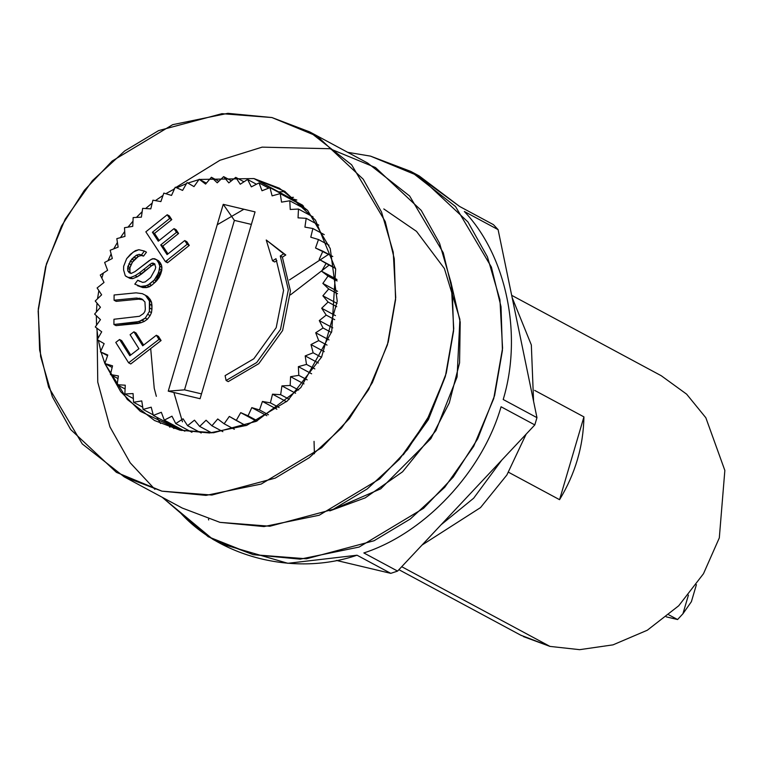 <?xml version="1.0" encoding="UTF-8"?>
<svg xmlns="http://www.w3.org/2000/svg" width="763" height="763" viewBox="0 0 763 763"><rect width="100%" height="100%" fill="white"/><g stroke="black" fill="none" stroke-linecap="round" stroke-linejoin="round"><path stroke-width="1.14" d="M520.681 635.15L549.97 646.404L401.719 566.699L549.97 646.404L579.651 649.666L613.013 644.859L647.31 630.228L678.717 605.774L703.486 573.709L719.309 537.905L724.85 470.437L705.851 417.762L686.633 394.166L661.244 375.73L511.668 295.319M534.634 390.379L583.933 416.884C583.361 446.279 575.235 473.88 559.565 499.679L508.559 472.268L559.565 499.679L583.933 416.884L534.634 390.379M414.967 173.745L459.66 206.487L493.413 224.637L459.66 206.487L419.211 175.948L410.78 171.408L455.511 206.525L491.391 267.079L501.005 306.669L502.426 350.446L494.586 395.596L477.686 438.839L453.212 477.113L423.57 508.311L359.096 547.061L300.183 559.155L253.221 554.663L212.953 539.384L162.242 497.295L208.232 536.742L253.221 554.663L306.488 558.793L374.061 540.738L410.322 518.983L444.734 487.299L473.689 446.326L493.728 398.61L502.569 348.224L499.927 299.754L487.443 256.921L467.9 221.909L419.087 176.196L370.513 156.129L410.78 171.408M212.953 539.384L221.394 543.914L287.861 563.304L357.027 555.216L390.78 573.356L336.397 560.433L390.78 573.356L357.027 555.216C296.311 575.989 222.3 558.402 180.945 513.375M285.801 254.985L266.239 240.002L285.801 254.985L283.693 253.85L280.269 256.006L282.377 257.141L285.801 254.985L282.377 257.141L280.269 256.006L283.693 253.85L266.239 240.002L272.563 260.841L275.977 258.695L283.569 290.426L276.196 327.661L253.831 358.763L225.104 375.634L226.106 380.489L256.692 362.53L280.498 329.425L288.338 289.787L280.269 256.006L288.338 289.787L280.498 329.425L256.692 362.53L226.106 380.489L225.104 375.634L253.831 358.763L276.196 327.661L283.569 290.426L275.977 258.695L272.563 260.841L266.239 240.002L285.801 254.985M271.914 117.54L221.976 113.677L158.618 130.597L124.627 150.998L92.371 180.697L65.217 219.105L46.438 263.845L38.15 311.075L40.62 356.521L52.323 396.674L70.654 429.502L116.415 472.354L161.947 491.172L211.885 495.044L275.243 478.115L309.234 457.714L341.5 428.014L368.643 389.607L387.423 344.866L395.72 297.637L393.241 252.191L381.538 212.047L363.217 179.21L317.456 136.358L271.914 117.54L309.664 131.875L351.609 164.798L385.239 221.556L394.252 258.676L395.577 299.716L388.233 342.053L372.392 382.587L349.454 418.467L321.662 447.719L261.213 484.047L205.981 495.387L161.947 491.172L124.207 476.846L82.261 443.923L48.622 387.156L39.619 350.036L38.284 309.005L45.627 266.668L61.469 226.125L84.416 190.245L112.209 161.003L172.657 124.674L227.879 113.334L271.914 117.54M290.875 198.418L253.955 178.571L284.618 191.236L315.434 220.097L335.653 269.234L331.733 331.638L300.803 387.623L256.196 421.357L213.535 432.755L179.915 430.151L140.316 411.324L120.707 391.686L104.893 363.55L127.268 399.44L154.498 420.499L179.915 430.151L209.558 432.983L246.745 425.344L287.451 400.89L321.604 357.036L337.227 301.232L330.255 248.604L307.613 210.388L279.372 188.223L253.955 178.571L199.505 179.439L253.955 178.571L289.349 198.065L296.826 200.011M104.865 363.474L101.088 352.21L104.865 363.474M100.783 351.075L98.36 340.279L100.783 351.075M98.017 338.267L96.767 328.1L98.017 338.267M96.558 325.181L96.319 315.682L96.558 325.181M96.405 311.981L97.015 303.14L96.405 311.981M97.521 298.8L98.856 290.589L97.521 298.8M101.832 278.123L103.386 273.03M108.031 260.688L111.131 253.936L108.031 260.688M113.735 248.862L117.407 242.434L113.735 248.862M120.42 237.646L124.703 231.475L120.42 237.646M128.012 227.126L132.981 221.184L128.012 227.126M176.663 187.841L186.487 183.606L176.663 187.841M187.946 183.063L198.933 179.591L187.946 183.063M290.465 294.861L329.158 265.066L290.465 294.861M422.063 545.03L480.499 507.614L506.861 475.006L526.117 434.185L506.861 475.006L480.499 507.614L422.063 545.03M533.575 401.3L531.334 344.952L512.126 297.532L531.334 344.952L533.575 401.3M534.815 424.915L501.062 406.774L534.815 424.915L536.961 417.647L503.208 399.507C522.789 334.738 506.451 255.71 464.343 211.494L498.096 229.634L493.413 224.637L498.096 229.634L536.961 417.647L534.815 424.915L397.599 571.086L534.815 424.915M363.846 552.946L397.599 571.086L363.846 552.946C424.781 533.203 482.454 471.772 501.062 406.774C482.454 471.772 424.781 533.203 363.846 552.946M293.459 197.321L288.528 197.627L293.459 197.321M243.902 209.243L217.226 224.761L243.902 209.243M150.692 348.567L154.231 388.243L150.692 348.567M154.26 388.377L156.348 396.331L154.26 388.377M347.699 152.323L370.513 156.129L347.699 152.323M390.78 573.356L397.599 571.086L390.78 573.356M403.245 454.862L428.386 419.602L445.239 376.75L428.386 419.602L403.245 454.862M279.153 407.566L270.398 402.864L262.434 401.452L276.883 409.216L262.434 401.452L259.496 409.931L251.8 407.623L266.859 415.721L251.8 407.623L259.496 409.931L268.471 414.757L259.496 409.931L262.434 401.452L270.398 402.864L279.153 407.566M228.213 381.624L226.106 380.489L228.213 381.624L258.8 363.665L282.606 330.551L290.445 290.922L282.377 257.141L290.445 290.922L282.606 330.551L258.8 363.665L228.213 381.624M208.661 519.956L208.499 519.174M175.833 187.479L219.925 160.278L262.119 147.145L329.931 148.728L375.472 167.545L421.233 210.407L439.555 243.235L451.257 283.378L453.727 328.824L445.439 376.064L426.66 420.794L399.507 459.202L367.251 488.911L333.259 509.303L269.902 526.232L219.963 522.359L263.998 526.575L319.23 515.235L379.669 478.906L407.461 449.665L430.408 413.775L446.25 373.241L453.594 330.904L452.259 289.864L443.255 252.753L409.617 195.986L367.68 163.063L309.664 131.875M278.743 191.894L285.171 191.58M328.033 254.728L289.463 279.935L328.033 254.728M160.497 423.475L156.844 417.275M155.032 282.386L161.823 269.253M166.639 261.413L167.688 259.821M274.67 261.976L272.563 260.841L274.67 261.976L276.874 260.593L274.67 261.976M441.157 524.696L473.642 498.229L501.768 460.118L473.642 498.229L441.157 524.696M521.711 343.875L520.442 337.78L521.711 343.875M182.462 421.815L173.878 392.487L182.462 421.815M451.458 284.58L460.213 322.11L459.574 362.854L449.283 402.931L430.847 438.658L380.727 488.825L329.788 510.895L365.21 497.867L402.587 471.782L435.921 430.58L457.085 376.932L459.889 319.354L444.381 268.509L416.503 231.361L383.799 208.948M169.863 427.223L167.393 422.95M289.253 399.297L280.66 394.681L272.515 394.175L286.506 401.7L272.515 394.175L270.398 402.864L272.515 394.175L280.66 394.681L289.253 399.297M464.343 211.494C506.451 255.71 522.789 334.738 503.208 399.507L536.961 417.647L498.096 229.634L464.343 211.494M298.638 390.027L290.169 385.468L281.929 385.897L295.577 393.231L281.929 385.897L280.66 394.681L281.929 385.897L290.169 385.468L298.638 390.027M307.203 379.86L298.81 375.348L290.579 376.684L303.989 383.894L290.579 376.684L290.169 385.468L290.579 376.684L298.81 375.348L307.203 379.86M168.213 423.389L173.964 428.548L168.213 423.389M174.479 188.919L165.8 193.707M163.015 195.433L155.414 200.631M152.219 203.053L145.599 208.547M142.176 211.666L136.434 217.407M311.619 373.784L298.362 366.65L298.81 375.348L298.362 366.65L306.497 364.409L305.19 355.911L313.145 352.792L310.999 344.561L318.686 340.603L315.71 332.754L323.045 327.995L319.287 320.594L326.192 315.09L321.69 308.233L328.08 302.034L322.883 295.796L328.7 288.977L322.854 283.416L328.033 276.063L321.614 271.237L326.087 263.416L319.163 259.391L322.892 251.199L315.539 248.013L318.476 239.525L310.77 237.207L312.887 228.528L304.923 227.116L306.192 218.342L298.047 217.846L298.467 209.052L290.236 209.482L289.778 200.783L281.547 202.128L280.24 193.621L272.105 195.862L269.959 187.641L261.995 190.76L259.029 182.91L251.342 186.868L247.584 179.467L240.25 184.226L235.738 177.369L228.833 182.882L223.635 176.634L217.245 182.824L211.399 177.264L205.59 184.074L199.172 179.257L193.993 186.611L187.078 182.586L182.595 190.407L175.252 187.221L171.522 195.423L163.816 193.106L160.879 201.594L152.915 200.183L150.797 208.862L142.652 208.366L141.384 217.15L133.153 217.579L132.743 226.363L124.512 227.698L124.96 236.396L116.825 238.638L118.131 247.136L110.168 250.254L112.323 258.485L104.636 262.443L107.602 270.293L100.268 275.052L104.026 282.453L97.12 287.956L101.632 294.814L95.232 301.013L100.439 307.251L94.622 314.07L100.458 319.63L95.289 326.984L101.708 331.81L97.235 339.63L104.15 343.655L100.43 351.848L107.783 355.033L104.846 363.522L112.543 365.83L110.425 374.519L118.399 375.93L117.12 384.705L125.266 385.201L124.855 393.994L133.086 393.565L133.535 402.254L141.765 400.918L143.072 409.426L151.208 407.184L153.363 415.406L161.317 412.287L164.293 420.136L171.98 416.178L175.738 423.579L183.072 418.82L187.574 425.678L194.479 420.165L199.677 426.412L206.077 420.222L211.914 425.783L217.732 418.973L224.15 423.789L229.32 416.436L236.244 420.461L240.717 412.64L248.07 415.825L251.8 407.623L248.07 415.825L257.341 420.804L240.717 412.64L236.244 420.461L245.915 425.659L229.32 416.436L224.15 423.789L234.355 429.273L224.15 423.789L217.732 418.973L211.914 425.783L222.872 431.667L211.914 425.783L206.077 420.222L199.677 426.412L211.704 432.879L199.677 426.412L194.479 420.165L187.574 425.678L201.213 433.002L187.574 425.678L183.072 418.82L175.738 423.579L191.942 432.287L175.738 423.579L171.98 416.178L164.293 420.136L184.865 431.2L164.293 420.136L161.317 412.287L153.363 415.406L181.432 430.494L153.363 415.406L151.208 407.184L143.072 409.426L153.229 414.881L143.072 409.426L141.765 400.918L133.535 402.254L142.729 407.204L133.535 402.254L133.086 393.565L124.855 393.994L133.344 398.553L124.855 393.994L125.266 385.201L117.12 384.705L125.094 388.987L117.12 384.705L118.399 375.93L110.425 374.519L118.007 378.591L110.425 374.519L112.543 365.83L104.846 363.522L112.151 367.451L104.846 363.522L107.783 355.033L100.43 351.848L107.554 355.682L100.43 351.848L104.15 343.655L97.235 339.63L101.708 331.81L95.289 326.984L100.458 319.63L94.622 314.07L100.439 307.251L95.232 301.013L101.632 294.814L97.12 287.956L104.026 282.453L100.268 275.052L107.602 270.293L104.636 262.443L112.323 258.485L110.168 250.254L118.131 247.136L116.825 238.638L124.96 236.396L124.512 227.698L132.743 226.363L133.153 217.579L141.384 217.15L142.652 208.366L150.797 208.862L152.915 200.183L160.879 201.594L163.816 193.106L171.522 195.423L175.252 187.221L182.595 190.407L187.078 182.586L193.993 186.611L199.172 179.257L206.392 183.139L199.172 179.257L205.59 184.074L211.399 177.264L218.847 181.27L211.399 177.264L217.245 182.824L223.635 176.634L231.418 180.821L223.635 176.634L228.833 182.882L235.738 177.369L243.988 181.804L235.738 177.369L240.25 184.226L247.584 179.467L256.444 184.236L247.584 179.467L251.342 186.868L259.029 182.91L268.729 188.118L259.029 182.91L261.995 190.76L269.959 187.641L302.568 205.171L269.959 187.641L272.105 195.862L280.24 193.621L303.598 206.172L280.24 193.621L281.547 202.128L289.778 200.783L307.594 210.359L289.778 200.783L290.236 209.482L298.467 209.052L313.059 216.902L298.467 209.052L298.047 217.846L306.192 218.342L318.829 225.133L306.192 218.342L304.923 227.116L312.887 228.528L324.256 234.642L312.887 228.528L310.77 237.207L318.476 239.525L328.977 245.171L318.476 239.525L315.539 248.013L332.773 256.511L322.892 251.199L319.163 259.391L335.462 268.156L319.163 259.391L335.52 268.49L326.087 263.416L321.614 271.237L336.998 279.516L321.614 271.237L328.033 276.063L337.122 280.946L328.033 276.063L322.854 283.416L337.551 291.313L322.854 283.416L328.7 288.977L337.542 293.736L328.7 288.977L322.883 295.796L337.055 303.407L322.883 295.796L328.08 302.034L336.741 306.688L328.08 302.034L321.69 308.233L335.472 315.634L321.69 308.233L326.192 315.09L334.709 319.668L326.192 315.09L319.287 320.594L332.792 327.852L319.287 320.594L323.045 327.995L331.466 332.515L323.045 327.995L315.71 332.754L329.025 339.907L315.71 332.754L318.686 340.603L327.05 345.095L318.686 340.603L310.999 344.561L324.208 351.667L310.999 344.561L313.145 352.792L321.49 357.275L313.145 352.792L305.19 355.911L318.39 363.007L305.19 355.911L306.497 364.409L314.842 368.901L306.497 364.409L298.362 366.65L311.619 373.784M136.005 332.945L143.644 345.067L136.005 332.945L133.897 331.81L130.101 334.738L138.914 348.72L129.805 355.739L119.572 339.497L115.776 342.425L128.632 362.826L158.981 339.411L156.358 335.253L142.71 345.792L133.897 331.81L142.71 345.792L156.358 335.253L158.981 339.411L128.632 362.826L115.776 342.425L119.572 339.497L129.805 355.739L138.914 348.72L130.101 334.738L133.897 331.81L136.005 332.945M158.466 336.388L161.088 340.546L130.75 363.961L128.632 362.826L130.75 363.961L161.088 340.546L158.981 339.411L161.088 340.546L158.466 336.388L156.358 335.253L158.466 336.388M121.679 340.632L130.75 355.014L121.679 340.632L119.572 339.497L121.679 340.632M141.107 322.701L116.024 325.629L113.916 324.494L135.862 322.348L142.137 320.307L145.285 318.095L149.357 311.514L149.853 304.332L149.424 301.042L145.428 295.252L142.309 293.66L136.043 292.839L114.097 294.995L114.068 300.221L136.463 298.037L141.823 298.934L144.941 301.957L145.342 309.053L144.884 311.476L143.53 313.507L139.476 316.283L113.954 319.258L113.916 324.494L113.954 319.258L139.476 316.283L143.53 313.507L144.884 311.476L145.342 309.053L144.941 301.957L141.823 298.934L136.463 298.037L114.068 300.221L114.097 294.995L136.043 292.839L142.309 293.66L145.428 295.252L149.424 301.042L149.357 311.514L145.285 318.095L139 321.566L141.107 322.701L144.255 321.442L141.107 322.701L139 321.566L113.916 324.494L116.024 325.629L137.969 323.483L135.862 322.348L137.969 323.483L141.107 322.701M143.005 299.764L138.57 299.172L116.176 301.356L114.068 300.221L116.176 301.356L138.57 299.172L136.463 298.037L138.57 299.172L141.699 299.334L139.591 298.199L143.005 299.764M147.536 296.387L151.532 302.177L151.932 309.273L151.465 312.649L150.101 315.634L147.402 319.23L144.255 321.442L142.137 320.307L144.255 321.442L147.402 319.23L145.285 318.095L147.402 319.23L150.101 315.634L147.993 314.499L150.101 315.634L151.465 312.649L149.357 311.514L151.465 312.649L151.932 309.273L149.825 308.138L151.932 309.273L151.961 305.467L149.853 304.332L151.961 305.467L151.532 302.177L149.424 301.042L151.532 302.177L150.206 299.458L148.098 298.323L150.206 299.458L147.536 296.387L145.428 295.252L147.536 296.387M162.834 246.058L167.984 253.898L162.834 246.058L178.59 233.497L162.834 246.058L160.726 244.933L176.482 232.362L174.031 228.633L158.284 241.203L152.409 232.257L169.663 218.495L167.211 214.765L145.838 231.828L165.409 261.633L187.164 244.274L184.722 240.555L167.087 254.613L160.726 244.933L162.834 246.058M186.83 241.69L189.281 245.409L167.526 262.768L165.409 261.633L145.838 231.828L167.211 214.765L169.663 218.495L152.409 232.257L158.284 241.203L174.031 228.633L176.482 232.362L160.726 244.933L167.087 254.613L184.722 240.555L187.164 244.274L165.409 261.633L167.526 262.768L189.281 245.409L187.164 244.274L189.281 245.409L186.83 241.69L184.722 240.555L186.83 241.69M169.319 215.9L171.77 219.63L154.517 233.392L159.181 240.488L154.517 233.392L152.409 232.257L154.517 233.392L171.77 219.63L169.663 218.495L171.77 219.63L169.319 215.9L167.211 214.765L169.319 215.9M176.148 229.768L178.59 233.497L176.482 232.362L178.59 233.497L176.148 229.768L174.031 228.633L176.148 229.768M223.235 204.331L255.061 211.895L200.078 398.715L168.251 391.152L223.235 204.331L168.251 391.152L184.522 389.845L234.394 220.383L223.235 204.331L234.394 220.383L184.522 389.845L168.251 391.152L200.078 398.715L255.061 211.895L223.235 204.331M143.549 256.091L141.269 255.5L138.446 256.349L132.447 262.157L129.948 267.67L129.929 272.057L130.988 273.545L127.822 270.922L127.64 268.252L130.339 261.022L136.339 255.214L139.162 254.365L141.441 254.966L144.369 251.056L138.837 249.701L133.248 252.067L126.658 258.657L123.663 266.277L123.596 269.997L125.275 275.767L127.936 277.303L130.511 277.513L135.175 275.653L139.467 272.849L151.599 263.235L154.507 263.712L155.709 267.212L155.213 269.32L150.664 277.56L145.199 281.929L142.671 282.386L137.731 280.25L134.803 284.151L140.716 286.449L147.373 285.581L154.336 279.935L156.978 276.416L159.677 269.186L159.791 266.134L158.208 261.699L156.472 259.649L152.877 258.619L149.186 260.641L134.908 271.657L131.503 273.288L129.557 272.963L127.822 270.922L129.557 272.963L131.503 273.288L134.908 271.657L151.322 259.239L154.479 258.667L156.472 259.649L159.314 263.855L159.791 266.134L158.647 272.744L154.336 279.935L149.51 284.179L144.55 286.43L140.716 286.449L134.803 284.151L137.731 280.25L142.671 282.386L145.199 281.929L150.664 277.56L155.213 269.32L155.709 267.212L154.507 263.712L151.599 263.235L139.467 272.849L135.175 275.653L130.511 277.513L127.936 277.303L125.275 275.767L123.596 269.997L123.663 266.277L126.658 258.657L130.521 254.251L135.385 250.665L138.837 249.701L144.369 251.056L141.441 254.966L143.549 256.091L146.477 252.191L143.549 256.091L139.162 254.365L136.339 255.214L131.808 259.067L127.841 266.535L127.822 270.922L129.929 272.057L129.748 269.387L127.64 268.252L129.748 269.387L129.948 267.67L127.841 266.535L129.948 267.67L131.026 264.771L128.918 263.636L131.026 264.771L132.447 262.157L130.339 261.022L132.447 262.157L133.916 260.202L131.808 259.067L133.916 260.202L136.014 258.142L133.906 257.007L136.014 258.142L138.446 256.349L136.339 255.214L138.446 256.349L141.269 255.5L139.162 254.365L143.549 256.091M158.58 260.784L161.422 264.99L161.785 270.321L159.085 277.551L156.444 281.061L151.627 285.314L146.658 287.565L142.824 287.584L137.464 285.686L142.824 287.584L140.716 286.449L142.824 287.584L146.658 287.565L144.55 286.43L146.658 287.565L149.481 286.716L147.373 285.581L149.481 286.716L151.627 285.314L149.51 284.179L151.627 285.314L154.641 282.739L152.533 281.604L154.641 282.739L156.444 281.061L154.336 279.935L156.444 281.061L159.085 277.551L156.978 276.416L159.085 277.551L160.755 273.879L158.647 272.744L160.755 273.879L161.785 270.321L159.677 269.186L161.785 270.321L161.899 267.26L159.791 266.134L161.899 267.26L161.422 264.99L159.314 263.855L161.422 264.99L160.316 262.834L158.208 261.699L160.316 262.834L158.58 260.784L156.472 259.649L158.58 260.784M139.839 281.385L137.731 280.25L139.839 281.385M154.975 264.141L151.56 265.772L137.292 276.788L132.619 278.648L130.044 278.438L125.952 276.32L130.044 278.438L127.936 277.303L130.044 278.438L132.619 278.648L130.511 277.513L132.619 278.648L137.292 276.788L135.175 275.653L137.292 276.788L141.575 273.984L139.467 272.849L141.575 273.984L145.809 270.522L143.702 269.387L145.809 270.522L151.56 265.772L149.453 264.637L151.56 265.772L153.706 264.37L151.599 263.235L153.706 264.37L154.975 264.141L152.858 263.006L154.975 264.141M256.587 421.166L240.717 412.64L256.587 421.166M201.499 393.88L184.522 389.845L201.499 393.88M251.38 224.417L234.394 220.383L251.38 224.417M146.477 252.191L144.369 251.056L146.477 252.191M130.063 273.049L128.88 272.41L130.063 273.049M314.404 453.747L314.051 441.348M724.85 470.437L719.309 537.905L703.486 573.709L678.717 605.774L647.31 630.228L613.013 644.859L579.651 649.666L549.97 646.404L523.38 636.58M668.884 614.873L677.573 619.537L682.933 613.767L688.436 595.073L682.933 613.767L691.392 601.683L696.4 584.677L691.392 601.683L682.933 613.767L677.573 619.537L666.204 616.838L677.573 619.537L668.884 614.873M559.565 499.679C575.235 473.88 583.361 446.279 583.933 416.884L559.565 499.679M174.717 188.385L173.439 189.443M97.092 331.457L97.759 382.129L109.92 426.86L130.196 462.798L154.889 489.321M124.207 476.846L182.214 508.034L219.963 522.359M398.915 569.684L521.53 635.608"/></g></svg>
